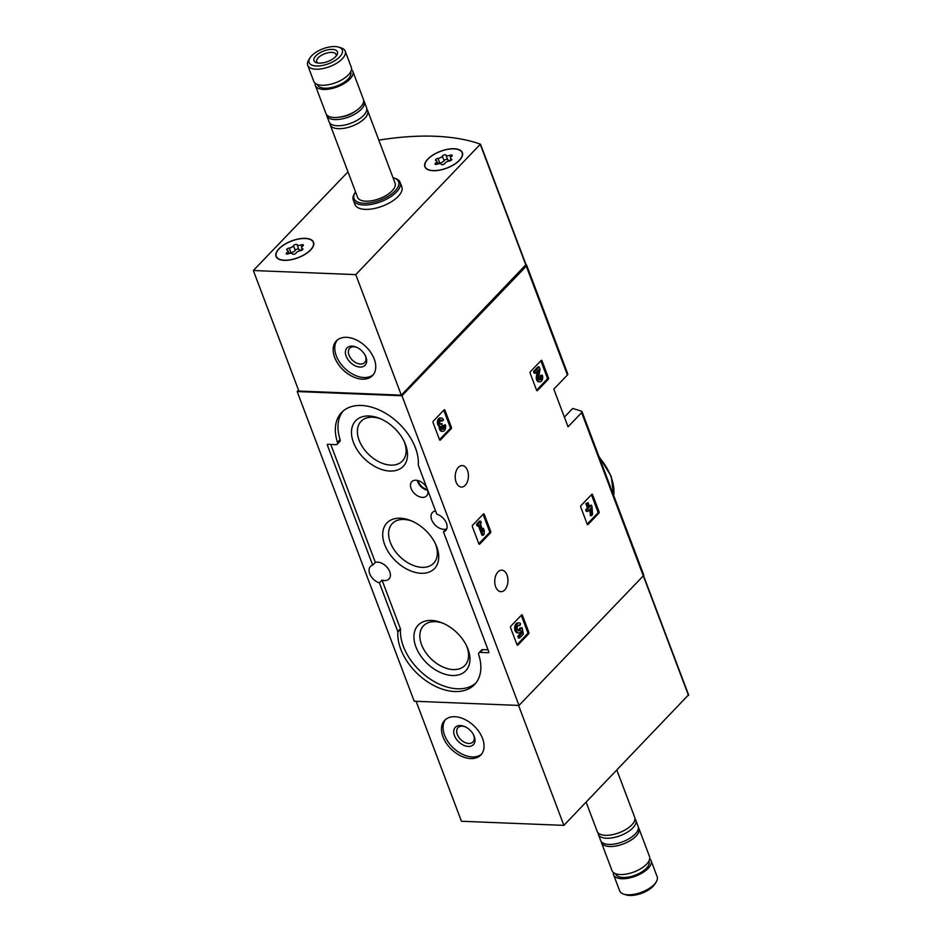 <?xml version="1.0" encoding="UTF-8"?>
<svg xmlns="http://www.w3.org/2000/svg" width="942" height="942" viewBox="0 0 942 942"><rect width="100%" height="100%" fill="white"/><g stroke="black" fill="none" stroke-linecap="round" stroke-linejoin="round"><path stroke-width="1.41" d="M548.468 377.919A1.001 0.612 -87.7 0 1 548.256 379.296L537.446 390.565A1.001 0.612 -87.7 0 1 536.61 390.282L530.122 373.126A1.001 0.612 -87.7 0 1 530.334 371.737L541.144 360.468A1.001 0.612 -87.7 0 1 541.991 360.751L548.468 377.919L547.29 377.872A1.001 0.612 -87.7 0 1 547.078 379.249L536.575 390.2M451.395 427.362A1.001 0.612 -87.7 0 1 451.194 428.751L440.385 440.02A1.001 0.612 -87.7 0 1 439.537 439.726L433.049 422.569A1.001 0.612 -87.7 0 1 433.261 421.18L444.071 409.911A1.001 0.612 -87.7 0 1 444.918 410.206L451.395 427.362L450.217 427.315A1.001 0.612 -87.7 0 1 450.005 428.704L439.502 439.643M298.543 390.129L297.177 391.554L401.975 395.758L526.295 266.162A2.508 1.13 -20.7 0 0 526.66 265.197L567.779 374.009A2.508 1.13 159.3 0 1 567.414 374.975L553.814 389.14L568.05 426.808L581.638 412.631A2.508 1.13 -20.7 0 0 582.015 411.666A2.508 1.13 -20.7 0 0 581.555 411.277A197.855 88.995 -20.7 0 0 572.689 408.475L564.388 417.129M401.975 395.758L518.995 705.44L643.315 575.845A2.508 1.13 -20.7 0 0 643.68 574.879L582.015 411.666M465.207 485.295A10.774 6.606 92.3 0 0 468.233 473.343A10.774 6.606 92.3 0 0 462.239 465.536A10.774 6.606 92.3 0 0 455.21 476.04A10.774 6.606 92.3 0 0 461.38 487.061A10.774 6.606 92.3 0 0 465.207 485.295M504.747 589.928A10.774 6.606 92.3 0 0 507.762 577.964A10.774 6.606 92.3 0 0 501.78 570.169A10.774 6.606 92.3 0 0 494.75 580.661A10.774 6.606 92.3 0 0 500.908 591.682A10.774 6.606 92.3 0 0 504.747 589.928M528.886 632.423A1.001 0.612 -87.7 0 1 528.674 633.813L517.865 645.082A1.001 0.612 -87.7 0 1 517.028 644.787L510.54 627.631A1.001 0.612 -87.7 0 1 510.752 626.242L521.562 614.973A1.001 0.612 -87.7 0 1 522.398 615.267L528.886 632.423L527.697 632.376A1.001 0.612 -87.7 0 1 527.485 633.766L516.993 644.705M490.723 531.441A1.001 0.612 -87.7 0 1 490.523 532.831L479.713 544.099A1.001 0.612 -87.7 0 1 478.866 543.805L472.378 526.649A1.001 0.612 -87.7 0 1 472.59 525.259L483.399 513.991A1.001 0.612 -87.7 0 1 484.247 514.285L490.723 531.441L489.546 531.394A1.001 0.612 -87.7 0 1 489.334 532.783L478.83 543.722M599.077 511.836A1.001 0.612 -87.7 0 1 598.865 513.213L588.055 524.482A1.001 0.612 -87.7 0 1 587.207 524.199L580.731 507.043A1.001 0.612 -87.7 0 1 580.943 505.654L591.753 494.385A1.001 0.612 -87.7 0 1 592.589 494.68L599.077 511.836L597.887 511.789A1.001 0.612 -87.7 0 1 597.675 513.166L587.184 524.117M526.66 265.197A2.508 1.13 -20.7 0 0 526.213 264.808A197.855 88.995 -20.7 0 0 526.048 264.749M297.177 391.554L414.197 701.237L518.995 705.44M418.366 465.419L436.77 514.132A11.021 7.159 -136.2 0 1 445.696 521.609A11.021 7.159 -136.2 0 1 445.707 530.523A11.021 7.159 -136.2 0 1 443.47 531.853L488.827 651.888A1.001 0.648 43.8 0 1 488.356 652.7L480.173 652.37A3.003 1.955 43.8 0 0 478.96 652.794A3.003 1.955 43.8 0 0 478.701 654.631A48.843 31.722 43.8 0 1 474.556 684.54A48.843 31.722 43.8 0 1 426.691 681.243A48.843 31.722 43.8 0 1 397.865 631.929A1.001 0.648 43.8 0 0 397.807 631.576L379.39 582.862A11.021 7.159 -136.2 0 1 370.477 575.385A11.021 7.159 -136.2 0 1 370.465 566.472A11.021 7.159 -136.2 0 1 372.702 565.141L327.345 445.107A1.001 0.648 43.8 0 1 327.816 444.306L335.988 444.636A3.003 1.955 43.8 0 0 337.212 444.2A3.003 1.955 43.8 0 0 337.472 442.363A48.843 31.722 43.8 0 1 341.616 412.455A48.843 31.722 43.8 0 1 389.47 415.763A48.843 31.722 43.8 0 1 418.307 465.065A1.001 0.648 43.8 0 0 418.366 465.419M443.47 531.853L446.108 529.098A11.021 7.159 43.8 0 1 434.097 523.882A11.021 7.159 43.8 0 1 432.437 512.519A11.021 7.159 43.8 0 1 435.593 511M372.702 565.141L375.34 562.398A11.021 7.159 43.8 0 1 387.35 567.626A11.021 7.159 43.8 0 1 389.011 578.977A11.021 7.159 43.8 0 1 382.028 580.119L379.39 582.862M478.96 652.794L481.597 650.051A3.003 1.955 43.8 0 1 482.81 649.615L480.173 652.37M488.05 649.827L482.81 649.615M337.212 444.2L339.85 441.457A3.003 1.955 43.8 0 0 340.109 439.608A48.843 31.722 43.8 0 1 342.994 411.148M375.34 562.398L330.76 444.424M475.816 683.103A48.843 31.722 43.8 0 1 428.151 677.663A48.843 31.722 43.8 0 1 400.503 629.185A1.001 0.648 43.8 0 0 400.444 628.832L382.028 580.119M427.303 489.122A10.268 6.676 -136.2 0 0 420.097 481.362A10.268 6.676 -136.2 0 0 411.925 481.55A10.268 6.676 -136.2 0 0 414.574 493.62A10.268 6.676 -136.2 0 0 426.738 495.763A10.268 6.676 -136.2 0 0 427.303 489.122M467.962 649.026A32.958 21.407 -136.2 0 0 466.961 646.636A32.958 21.407 -136.2 0 0 442.257 622.933A32.958 21.407 -136.2 0 0 414.127 639.865A32.958 21.407 -136.2 0 0 448.875 675.143A32.958 21.407 -136.2 0 0 467.962 649.026M405.507 444.565A32.958 21.407 -136.2 0 0 404.507 442.175A32.958 21.407 -136.2 0 0 379.803 418.472A32.958 21.407 -136.2 0 0 351.672 435.404A32.958 21.407 -136.2 0 0 386.42 470.682A32.958 21.407 -136.2 0 0 405.507 444.565M436.735 546.796A32.958 21.407 -136.2 0 0 435.734 544.405A32.958 21.407 -136.2 0 0 411.03 520.702A32.958 21.407 -136.2 0 0 382.899 537.635A32.958 21.407 -136.2 0 0 417.647 572.913A32.958 21.407 -136.2 0 0 436.735 546.796M412.172 521.185A28.66 18.616 -136.2 0 0 392.296 523.552A28.66 18.616 -136.2 0 0 400.091 556.84A28.66 18.616 -136.2 0 0 433.661 563.245A28.66 18.616 -136.2 0 0 435.604 544.299A28.66 18.616 -136.2 0 0 435.204 543.275M380.945 418.966A28.66 18.616 -136.2 0 0 361.069 421.321A28.66 18.616 -136.2 0 0 368.864 454.609A28.66 18.616 -136.2 0 0 402.434 461.015A28.66 18.616 -136.2 0 0 404.377 442.081A28.66 18.616 -136.2 0 0 403.965 441.044M443.411 623.416A28.66 18.616 -136.2 0 0 423.523 625.782A28.66 18.616 -136.2 0 0 431.318 659.07A28.66 18.616 -136.2 0 0 464.889 665.476A28.66 18.616 -136.2 0 0 466.843 646.53A28.66 18.616 -136.2 0 0 466.431 645.506M520.62 628.479L519.725 628.126L522.127 627.713L520.62 628.479A2.85 1.754 -87.7 0 1 518.807 630.775A2.85 1.754 -87.7 0 1 517.17 627.855A2.85 1.754 -87.7 0 1 519.03 625.076A2.85 1.754 -87.7 0 1 520.008 625.618L520.561 623.592A4.993 3.062 -87.7 0 0 519.124 622.933A4.993 3.062 -87.7 0 0 515.863 627.796A4.993 3.062 -87.7 0 0 518.724 632.918A4.993 3.062 -87.7 0 0 521.397 630.693L521.892 633.295L518.96 636.356L519.595 638.028L523.352 634.107L522.127 627.713M519.725 628.126L520.914 628.173M518.43 625.217A2.85 1.754 -87.7 0 1 518.83 625.57L520.008 625.618M519.431 628.432A2.85 1.754 -87.7 0 1 518.218 630.587M518.724 632.918L517.535 632.871A4.993 3.062 -87.7 0 1 514.673 627.749A4.993 3.062 -87.7 0 1 517.935 622.886L519.124 622.933M519.595 638.028L518.406 637.981L517.782 636.309L520.714 633.248L520.49 632.106M520.714 633.248L521.892 633.295M517.782 636.309L518.96 636.356M521.244 615.303L527.697 632.376M444.212 425.784L443.023 425.737L445.26 424.689L444.212 425.784A2.284 1.401 -87.7 0 1 444.212 428.151A2.284 1.401 -87.7 0 1 442.917 429.317A2.284 1.401 -87.7 0 1 442.328 429.081A2.002 1.225 -87.7 0 1 442.293 425.619L441.668 423.947A2.002 1.225 -87.7 0 1 440.95 424.277A2.002 1.225 -87.7 0 1 439.808 422.393A2.284 1.401 -87.7 0 1 441.303 419.979A2.284 1.401 -87.7 0 1 442.41 421.015L443.458 419.92A4.286 2.626 -87.7 0 0 441.374 417.989A4.286 2.626 -87.7 0 0 438.619 421.663A4.286 2.626 -87.7 0 0 440.432 426.408L439.243 426.361A4.286 2.626 -87.7 0 1 437.441 421.616A4.286 2.626 -87.7 0 1 440.197 417.942L441.374 417.989M443.023 425.737A2.284 1.401 -87.7 0 1 442.328 429.081M440.373 424.006A2.002 1.225 -87.7 0 0 440.479 423.9L442.022 423.582M440.691 420.179A2.284 1.401 -87.7 0 1 441.221 420.968L442.41 421.015M445.26 424.689A4.286 2.626 -87.7 0 1 445.248 429.116A4.286 2.626 -87.7 0 1 442.834 431.318L441.657 431.271A4.286 2.626 -87.7 0 1 439.243 426.361M442.834 431.318A4.286 2.626 -87.7 0 1 440.432 426.408M443.764 410.241L450.217 427.315M484.212 534.149L484.294 530.746L483.387 528.356L483.317 531.759L480.338 523.893L481.315 522.869L480.691 521.197L477.676 524.329L478.312 526.001L479.29 524.988L483.164 535.244L484.212 534.149M482.198 528.792L483.387 528.356M478.312 526.001L477.123 525.954L476.499 524.282L479.502 521.15L480.691 521.197M476.499 524.282L477.676 524.329M483.164 535.244L481.974 535.197L478.454 525.86M483.093 514.32L489.546 531.394M541.285 376.341L540.096 376.294L541.144 375.187L542.333 375.246L541.285 376.341A2.284 1.401 -87.7 0 1 541.273 378.696A2.284 1.401 -87.7 0 1 539.99 379.873A2.284 1.401 -87.7 0 1 538.73 377.071L540.049 369.193L539.177 366.885L534.667 371.595L535.303 373.256L538.706 369.711L537.552 376.623A4.286 2.626 -87.7 0 0 539.907 381.875A4.286 2.626 -87.7 0 0 542.321 379.673A4.286 2.626 -87.7 0 0 542.333 375.246M540.096 376.294A2.284 1.401 -87.7 0 1 539.401 379.638M535.303 373.256L534.114 373.209L533.49 371.548L537.988 366.838L539.177 366.885M533.49 371.548L534.667 371.595M539.907 381.875L538.718 381.816A4.286 2.626 -87.7 0 1 536.363 376.576L537.258 371.219M540.838 360.798L547.29 377.872M592.565 514.532L592.035 506.772L591.399 505.1L589.68 506.902L588.055 502.616L587.007 503.711L588.62 507.997L586.901 509.799L587.525 511.471L589.256 509.669L589.928 511.459L590.987 510.364L590.304 508.574L590.987 507.868L591.505 515.639L592.565 514.532M589.327 505.984L591.399 505.1M587.525 511.471L586.336 511.424L585.712 509.752L587.443 507.95L585.818 503.664L588.055 502.616M585.818 503.664L587.007 503.711M587.443 507.95L588.62 507.997M585.712 509.752L586.901 509.799M589.928 511.459L588.42 510.54M591.505 515.639L590.328 515.592L590.033 511.353M591.435 494.715L597.887 511.789M416.128 701.319L461.45 821.259L563.881 825.369L688.472 694.913M482.54 738.446A25.045 16.273 -136.2 0 0 464.653 719.347A25.045 16.273 -136.2 0 0 444.695 720.312A25.045 16.273 -136.2 0 0 451.501 749.396A25.045 16.273 -136.2 0 0 480.844 754.989A25.045 16.273 -136.2 0 0 482.54 738.446M518.559 705.428L563.881 825.369M465.054 726.741A10.35 6.724 -136.2 0 0 458.024 727.648A10.35 6.724 -136.2 0 0 460.838 739.67A10.35 6.724 -136.2 0 0 472.966 741.978A10.35 6.724 -136.2 0 0 473.661 735.137A10.35 6.724 -136.2 0 0 473.579 734.913M474.238 736.397A12.529 8.137 -136.2 0 0 473.861 735.49A12.529 8.137 -136.2 0 0 464.465 726.482A12.529 8.137 -136.2 0 0 453.773 732.923A12.529 8.137 -136.2 0 0 466.985 746.323A12.529 8.137 -136.2 0 0 474.238 736.397M445.531 719.535A25.045 16.273 -136.2 0 0 453.09 747.748A25.045 16.273 -136.2 0 0 481.586 754.118M613.395 872.504A20.041 9.008 -20.7 0 0 613.595 874.812L619.671 890.885A20.041 9.008 -20.7 0 0 623.828 894.17L626.23 894.9A17.733 7.972 -20.7 0 0 653.136 886.292A17.733 7.972 -20.7 0 0 654.89 884.067L656.209 881.924A20.041 9.008 -20.7 0 0 657.151 876.719L651.087 860.647A20.041 9.008 -20.7 0 0 649.709 858.774M623.828 894.17A20.041 9.008 -20.7 0 0 654.231 884.432A20.041 9.008 -20.7 0 0 656.209 881.924M613.595 874.812A20.041 9.008 -20.7 0 0 628.385 878.179A20.041 9.008 -20.7 0 0 648.155 868.371A20.041 9.008 -20.7 0 0 651.087 860.647M615.597 873.717L615.703 874.023A17.78 7.995 -20.7 0 0 628.832 877.002A17.78 7.995 -20.7 0 0 646.377 868.3A17.78 7.995 -20.7 0 0 648.979 861.447L648.861 861.141M601.173 841.489A20.041 9.008 -20.7 0 0 601.42 842.595L612.017 870.632A20.041 9.008 -20.7 0 0 626.795 873.999A20.041 9.008 -20.7 0 0 646.577 864.179A20.041 9.008 -20.7 0 0 649.497 856.466L638.912 828.43A20.041 9.008 -20.7 0 0 638.37 827.429M601.42 842.595A20.041 9.008 -20.7 0 0 616.209 845.963A20.041 9.008 -20.7 0 0 635.98 836.143A20.041 9.008 -20.7 0 0 638.912 828.43M598.029 832.752A20.041 9.008 -20.7 0 0 598.3 834.329L600.631 840.499A20.041 9.008 -20.7 0 0 615.42 843.867A20.041 9.008 -20.7 0 0 635.191 834.047A20.041 9.008 -20.7 0 0 638.123 826.334L635.779 820.164A20.041 9.008 -20.7 0 0 634.943 818.798M598.3 834.329A20.041 9.008 -20.7 0 0 613.077 837.697A20.041 9.008 -20.7 0 0 632.859 827.877A20.041 9.008 -20.7 0 0 635.779 820.164M586.148 802.16L597.193 831.397A20.041 9.008 -20.7 0 0 611.97 834.765A20.041 9.008 -20.7 0 0 631.752 824.945A20.041 9.008 -20.7 0 0 634.673 817.232L616.88 770.12M378.825 140.146L379.002 140.111A197.855 88.995 159.3 0 1 480.373 144.173L355.77 274.628L253.339 270.531L347.975 171.88M525.907 264.702L401.316 395.157L355.77 274.628M334.681 357.454A25.045 16.273 -136.2 0 0 352.579 376.553A25.045 16.273 -136.2 0 0 372.526 375.587A25.045 16.273 -136.2 0 0 365.72 346.503A25.045 16.273 -136.2 0 0 336.388 340.91A25.045 16.273 -136.2 0 0 334.681 357.454M401.316 395.157L298.885 391.048L253.339 270.531M393.026 177.708A23.797 10.703 159.3 0 1 393.638 177.885L394.945 178.285A25.045 11.269 159.3 0 1 400.138 182.383L401.81 186.775A25.045 11.269 159.3 0 1 382.358 206.168A25.045 11.269 159.3 0 1 354.946 204.485L353.285 200.093A25.045 11.269 159.3 0 1 354.475 193.581L355.181 192.415A23.797 10.703 159.3 0 1 355.534 191.874M427.809 159.08A20.041 9.008 159.3 0 1 447.591 149.272A20.041 9.008 159.3 0 1 462.369 152.639A20.041 9.008 159.3 0 1 446.814 168.147A20.041 9.008 159.3 0 1 424.889 166.805A20.041 9.008 159.3 0 1 427.809 159.08M278.985 248.723A20.041 9.008 159.3 0 1 298.767 238.903A20.041 9.008 159.3 0 1 313.545 242.271A20.041 9.008 159.3 0 1 297.99 257.79A20.041 9.008 159.3 0 1 276.053 256.436A20.041 9.008 159.3 0 1 278.985 248.723M356.747 347.339A10.35 6.724 -136.2 0 0 349.706 348.246A10.35 6.724 -136.2 0 0 349.011 355.087A10.35 6.724 -136.2 0 0 356.406 362.976A10.35 6.724 -136.2 0 0 364.648 362.576A10.35 6.724 -136.2 0 0 365.272 355.511M346.15 356.206A12.529 8.137 -136.2 0 0 360.421 367.074A12.529 8.137 -136.2 0 0 365.543 356.088A12.529 8.137 -136.2 0 0 356.158 347.08A12.529 8.137 -136.2 0 0 346.15 356.206M337.224 340.133A25.045 16.273 -136.2 0 0 336.27 355.805A25.045 16.273 -136.2 0 0 353.415 374.539A25.045 16.273 -136.2 0 0 373.279 374.716M311.72 55.708A17.733 7.972 159.3 0 1 338.625 47.1A17.733 7.972 159.3 0 1 338.555 57.945A17.733 7.972 159.3 0 1 317.195 66.022A17.733 7.972 159.3 0 1 309.965 57.933A17.733 7.972 159.3 0 1 311.72 55.708M315.829 55.872A12.529 5.628 159.3 0 1 331.137 49.396A12.529 5.628 159.3 0 1 336.836 55.107A12.529 5.628 159.3 0 1 316.594 62.749A12.529 5.628 159.3 0 1 315.829 55.872M338.625 47.1L341.028 47.83A20.041 9.008 159.3 0 1 345.184 51.115A20.041 9.008 159.3 0 1 329.629 66.635A20.041 9.008 159.3 0 1 307.704 65.281A20.041 9.008 159.3 0 1 308.646 60.076L309.965 57.933M345.184 51.115L351.26 67.188A20.041 9.008 159.3 0 1 335.705 82.696A20.041 9.008 159.3 0 1 313.768 81.353L307.704 65.281M350.624 71.863L350.73 72.169A17.78 7.995 159.3 0 1 336.93 85.934A17.78 7.995 159.3 0 1 317.466 84.733L317.348 84.439M351.46 69.496A20.041 9.008 159.3 0 1 352.838 71.368A20.041 9.008 159.3 0 1 337.283 86.888A20.041 9.008 159.3 0 1 315.358 85.534A20.041 9.008 159.3 0 1 315.146 83.226M352.838 71.368L363.435 99.405A20.041 9.008 159.3 0 1 356.629 110.379A20.041 9.008 159.3 0 1 338.308 117.314A20.041 9.008 159.3 0 1 325.956 113.57L315.358 85.534M356.629 110.379L354.84 111.639A15.696 7.065 159.3 0 1 340.486 117.055L338.308 117.314M363.683 100.511A20.041 9.008 159.3 0 1 364.224 101.501A20.041 9.008 159.3 0 1 348.67 117.02A20.041 9.008 159.3 0 1 326.744 115.666A20.041 9.008 159.3 0 1 326.485 114.571M364.224 101.501L366.556 107.671A20.041 9.008 159.3 0 1 351.001 123.19A20.041 9.008 159.3 0 1 329.076 121.836L326.744 115.666M366.827 109.248A20.041 9.008 159.3 0 1 367.663 110.603A20.041 9.008 159.3 0 1 352.108 126.122A20.041 9.008 159.3 0 1 330.183 124.768A20.041 9.008 159.3 0 1 329.912 123.202M367.663 110.603L395.063 183.113A20.041 9.008 159.3 0 1 379.508 198.621A20.041 9.008 159.3 0 1 357.571 197.278L330.183 124.768M393.638 177.885A23.797 10.703 159.3 0 1 393.544 192.439A23.797 10.703 159.3 0 1 364.884 203.272A23.797 10.703 159.3 0 1 355.181 192.415M400.138 182.383A25.045 11.269 159.3 0 1 380.698 201.776A25.045 11.269 159.3 0 1 353.285 200.093M317.901 63.032A10.35 4.663 159.3 0 1 316.712 61.748A10.35 4.663 159.3 0 1 318.231 57.756A10.35 4.663 159.3 0 1 328.452 52.681A10.35 4.663 159.3 0 1 336.082 54.424A10.35 4.663 159.3 0 1 336.058 56.167M284.39 260.216A19.782 8.902 159.3 0 1 276.289 256.354A19.782 8.902 159.3 0 1 291.655 241.034A19.782 8.902 159.3 0 1 313.309 242.365A19.782 8.902 159.3 0 1 305.02 254.234A19.782 8.902 159.3 0 1 284.39 260.216M300.392 250.678A3.462 1.554 -20.7 0 0 296.118 252.998A1.978 0.895 -20.7 0 1 294.198 254.21A1.978 0.895 -20.7 0 1 292.467 253.94A3.462 1.554 159.3 0 0 288.488 253.787A1.978 0.895 -20.7 0 1 286.215 253.692A1.978 0.895 -20.7 0 1 286.874 252.621A3.462 1.554 -20.7 0 0 288.017 250.749A3.462 1.554 -20.7 0 0 287.18 250.148A1.978 0.895 -20.7 0 1 286.698 249.807A1.978 0.895 -20.7 0 1 289.206 248.04A3.462 1.554 -20.7 0 0 293.492 245.721A1.978 0.895 -20.7 0 1 295.411 244.496A1.978 0.895 -20.7 0 1 297.13 244.767A3.462 1.554 -20.7 0 0 301.11 244.932A1.978 0.895 -20.7 0 1 303.383 245.026A1.978 0.895 -20.7 0 1 302.735 246.097A3.462 1.554 -20.7 0 0 301.593 247.97A3.462 1.554 -20.7 0 0 302.429 248.57A1.978 0.895 -20.7 0 1 302.9 248.912A1.978 0.895 -20.7 0 1 300.392 250.678M302.264 249.748A3.462 1.554 -20.7 0 1 298.873 249.371A1.978 0.895 -20.7 0 0 297.142 249.1A1.978 0.895 -20.7 0 0 295.235 250.325A3.462 1.554 -20.7 0 1 290.948 252.644A1.978 0.895 -20.7 0 0 289.017 253.398M433.214 170.573A19.782 8.902 159.3 0 1 425.113 166.71A19.782 8.902 159.3 0 1 440.479 151.391A19.782 8.902 159.3 0 1 462.133 152.722A19.782 8.902 159.3 0 1 453.844 164.591A19.782 8.902 159.3 0 1 433.214 170.573M449.228 161.047A3.462 1.554 -20.7 0 0 444.942 163.355A1.978 0.895 -20.7 0 1 443.023 164.579A1.978 0.895 -20.7 0 1 441.292 164.308A3.462 1.554 159.3 0 0 437.312 164.144A1.978 0.895 -20.7 0 1 435.039 164.049A1.978 0.895 -20.7 0 1 435.699 162.99A3.462 1.554 -20.7 0 0 436.841 161.106A3.462 1.554 -20.7 0 0 436.005 160.517A1.978 0.895 -20.7 0 1 435.522 160.164A1.978 0.895 -20.7 0 1 438.03 158.397A3.462 1.554 -20.7 0 0 442.316 156.089A1.978 0.895 -20.7 0 1 444.235 154.865A1.978 0.895 -20.7 0 1 445.966 155.136A3.462 1.554 -20.7 0 0 449.935 155.289A1.978 0.895 -20.7 0 1 452.207 155.383A1.978 0.895 -20.7 0 1 451.559 156.454A3.462 1.554 -20.7 0 0 450.417 158.327A3.462 1.554 -20.7 0 0 451.253 158.927A1.978 0.895 -20.7 0 1 451.724 159.269A1.978 0.895 -20.7 0 1 449.228 161.047M451.088 160.116A3.462 1.554 -20.7 0 1 447.697 159.74A1.978 0.895 -20.7 0 0 445.966 159.469A1.978 0.895 -20.7 0 0 444.059 160.693A3.462 1.554 -20.7 0 1 439.773 163.001A1.978 0.895 -20.7 0 0 437.842 163.755M526.295 266.162L567.414 374.975M581.638 412.631L688.508 695.455M613.725 495.598A48.843 31.722 -136.2 0 0 610.981 476.699A48.843 31.722 -136.2 0 0 599.312 457.447M340.109 439.608L337.472 442.363M328.099 444.318L327.345 445.107M400.444 628.832L397.807 631.576M400.503 629.185L397.865 631.929M418.071 480.573A9.349 6.076 -136.2 0 0 427.456 489.581M417.318 480.385A9.844 6.394 -136.2 0 0 427.68 490.323M527.485 633.766L528.674 633.813M517.17 645.046L517.865 645.082M521.326 615.22L522.398 615.267M450.005 428.704L451.194 428.751M439.678 439.985L440.385 440.02M443.835 410.159L444.918 410.206M440.479 423.9L441.668 423.947M489.334 532.783L490.523 532.831M479.007 544.064L479.713 544.099M483.164 514.238L484.247 514.285M547.078 379.249L548.256 379.296M536.752 390.541L537.446 390.565M540.908 360.715L541.991 360.751M536.363 376.576L537.552 376.623M597.675 513.166L598.865 513.213M587.361 524.458L588.055 524.482M591.517 494.632L592.589 494.68M525.942 265.244L480.408 144.715M287.416 254.069L286.874 252.621M290.948 252.644L289.206 248.04M295.235 250.325L293.492 245.721M298.873 249.371L297.13 244.767M301.864 246.91L301.11 244.932M302.771 249.477L302.429 248.57M436.24 164.426L435.699 162.99M439.773 163.001L438.03 158.397M444.059 160.693L442.316 156.089M447.697 159.74L445.966 155.136M450.688 157.267L449.935 155.289M451.595 159.846L451.253 158.927M598.865 456.281L611.17 476.216L613.819 495.857M643.516 575.609L688.661 695.066M526.095 264.855L480.55 144.326M276.289 256.354L276.795 257.684M313.309 242.365L313.816 243.695M289.076 253.575L288.017 250.749M302.323 249.924L301.593 247.97M425.113 166.71L425.619 168.041M462.133 152.722L462.64 154.052M437.9 163.932L436.841 161.106M451.147 160.281L450.417 158.327"/></g></svg>
